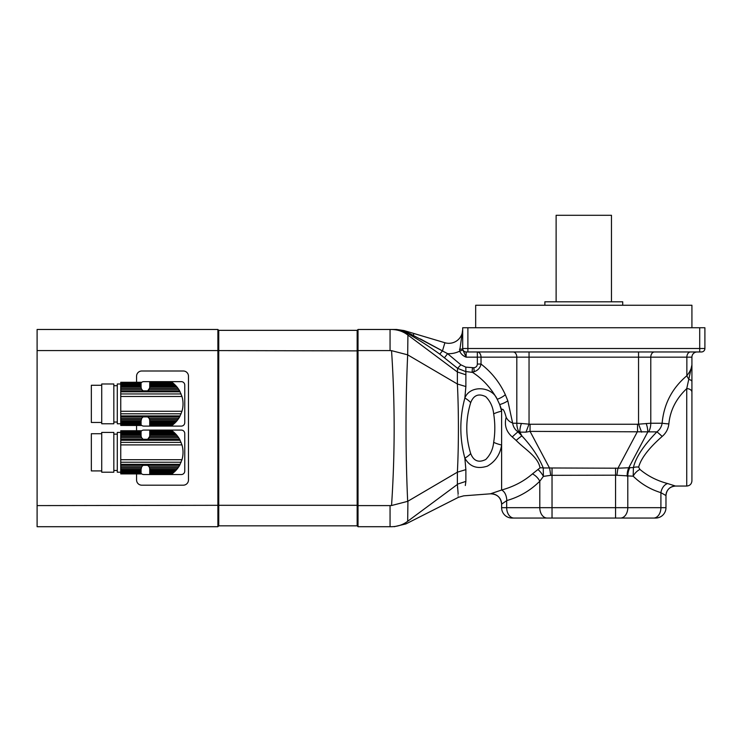 <?xml version="1.0" encoding="UTF-8"?>
<svg xmlns="http://www.w3.org/2000/svg" width="742" height="742" viewBox="0 0 742 742"><rect width="100%" height="100%" fill="white"/><g stroke="black" fill="none" stroke-linecap="round" stroke-linejoin="round"><path stroke-width="1.11" d="M174.129 472.172L149.726 472.172L149.726 471.393L174.964 471.393L172.71 473.35L173.322 472.867L149.726 472.867L149.726 473.711L171.977 473.897L172.71 473.35L149.726 473.35M171.931 473.925L149.726 473.925L172.227 473.711M149.726 472.172L149.726 472.867M174.964 471.393L175.947 470.391L149.726 470.391L149.726 471.393M175.947 470.391L176.874 469.334L149.726 469.334L149.726 470.391M176.874 469.334L177.867 468.054L149.624 468.054L149.726 469.334M141.073 473.711L120.751 473.897L141.073 473.711L120.751 473.35L120.751 472.867L141.073 472.867L141.073 472.172L120.751 472.172L120.751 471.393L141.073 471.393L141.073 470.391L120.751 470.391L120.751 469.334L141.073 469.334L141.703 466.764L143.141 465.317L147.658 465.317L149.096 466.764L178.766 466.764L177.867 468.054M149.096 466.764L149.624 468.054M178.766 466.764L179.629 465.317L147.658 465.317A4.322 4.322 0 0 1 149.661 468.276L149.661 468.276M149.661 436.352L149.661 436.352A4.322 4.322 0 0 1 149.624 436.565L147.658 439.301L143.141 439.301L141.703 437.863L120.751 437.863L120.751 469.334M183.005 451.386A20.498 20.498 0 0 1 183.005 453.241M175.947 434.237L174.129 432.456L149.726 432.456L149.726 434.237L175.947 434.237L176.874 435.294L149.726 435.294L149.624 436.565L177.867 436.565L178.766 437.863L149.096 437.863A4.322 4.322 0 0 1 147.658 439.301L179.629 439.301L178.766 437.863M174.964 433.235L149.726 433.235M174.129 432.456L173.322 431.761L149.726 431.761L149.726 432.456M149.726 431.269L171.977 430.731L173.322 431.761L172.71 431.269L149.726 431.269L149.726 431.761M172.227 430.907L149.726 430.907M171.931 430.694L149.726 430.731M177.867 436.565L176.874 435.294M149.726 435.294L149.726 434.237M120.751 432.419L117.292 432.419L117.292 472.209L120.751 472.209L120.751 472.867M141.073 433.235L120.751 433.235L120.751 432.456L141.073 432.456L141.073 434.237L120.751 434.237L120.751 437.863M141.073 432.456L141.073 431.761L120.751 431.761L120.751 432.456M120.751 431.761L120.751 431.269L141.073 431.269L141.073 431.761M141.073 431.269L120.751 431.269M120.751 430.907L141.073 430.907M141.073 430.731L120.751 430.731M120.751 473.897L141.073 473.925M141.073 472.867L141.073 473.35M141.073 471.393L141.073 472.172M120.751 470.391L120.751 471.393M141.073 469.334L141.073 470.391M141.184 468.054L120.751 468.054M141.703 466.764L120.751 466.764M179.629 439.301L181.975 444.903C183.376 449.847 183.376 454.781 181.975 459.715L179.629 465.317M141.703 437.863L141.184 436.565L120.751 436.565M141.184 436.565L141.073 435.294L120.751 435.294M141.073 434.237L141.073 435.294M120.751 433.235L120.751 434.237M113.832 432.419L113.832 472.209L101.719 472.209L101.719 432.419L113.832 432.419M101.719 470.91L91.34 470.91L91.34 433.718L101.719 433.718M141.073 431.352A3.46 3.46 0 0 1 143.753 430.082L181.298 430.082A3.46 3.46 0 0 1 184.758 433.541L184.758 471.087A3.46 3.46 0 0 1 181.298 474.546L143.753 474.546A3.46 3.46 0 0 1 141.073 473.266M174.129 423.728L149.726 423.728L149.726 422.949L174.964 422.949L172.71 424.906L173.322 424.424L149.726 424.424L149.726 425.277L171.977 425.454L172.71 424.906L149.726 424.906M171.931 425.481L149.726 425.454L172.227 425.277M149.726 423.728L149.726 424.424M174.964 422.949L175.947 421.948L149.726 421.948L149.726 422.949M175.947 421.948L176.874 420.89L149.726 420.89L149.726 421.948M176.874 420.89L177.867 419.61L149.624 419.61L149.726 420.89M120.751 425.454L141.073 425.481L120.751 425.454L141.073 425.277L120.751 424.906L120.751 424.424L141.073 424.424L141.073 423.728L120.751 423.728L120.751 422.949L141.073 422.949L141.073 421.948L120.751 421.948L120.751 420.89L141.073 420.89L141.703 418.321L143.141 416.874L147.658 416.874L149.096 418.321L178.766 418.321L177.867 419.61M149.096 418.321L149.624 419.61M178.766 418.321L179.629 416.874L147.658 416.874A4.322 4.322 0 0 1 149.661 419.833L149.661 419.833M149.661 387.908L149.661 387.908A4.322 4.322 0 0 1 149.624 388.131L147.658 390.867L143.141 390.867L141.703 389.42L120.751 389.42L120.751 420.89M183.005 402.943A20.498 20.498 0 0 1 183.005 404.798M175.947 385.794L174.129 384.013L149.726 384.013L149.726 385.794L175.947 385.794L176.874 386.851L149.726 386.851L149.624 388.131L177.867 388.131L178.766 389.42L149.096 389.42A4.322 4.322 0 0 1 147.658 390.867L179.629 390.867L178.766 389.42M174.964 384.792L149.726 384.792M174.129 384.013L173.322 383.317L149.726 383.317L149.726 384.013M149.726 382.835L171.977 382.288L173.322 383.317L172.71 382.835L149.726 382.835L149.726 383.317M172.227 382.473L149.726 382.473M171.977 382.288L149.726 382.288L171.931 382.26M177.867 388.131L176.874 386.851M149.726 386.851L149.726 385.794M120.751 383.976L117.292 383.976L117.292 423.765L120.751 423.765M141.073 384.792L120.751 384.792L120.751 384.013L141.073 384.013L141.073 385.794L120.751 385.794L120.751 389.42M141.073 384.013L141.073 383.317L120.751 383.317L120.751 384.013M120.751 383.317L120.751 382.835L141.073 382.835L141.073 383.317M141.073 382.835L120.751 382.835M120.751 382.473L141.073 382.473M141.073 382.288L120.751 382.288L141.073 382.26M141.073 424.424L141.073 424.906M120.751 423.728L120.751 424.424M141.073 422.949L141.073 423.728M120.751 421.948L120.751 422.949M141.073 420.89L141.073 421.948M141.184 419.61L120.751 419.61M141.703 418.321L120.751 418.321M179.629 390.867L181.975 396.469C183.376 401.403 183.376 406.338 181.975 411.272L179.629 416.874M141.703 389.42L141.184 388.131L120.751 388.131M141.184 388.131L141.073 386.851L120.751 386.851M141.073 385.794L141.073 386.851M120.751 384.792L120.751 385.794M113.832 383.976L113.832 423.765L101.719 423.765L101.719 383.976L113.832 383.976M101.719 422.467L91.34 422.467L91.34 385.274L101.719 385.274M141.073 382.909A3.46 3.46 0 0 1 143.753 381.638L181.298 381.638A3.46 3.46 0 0 1 184.758 385.098L184.758 422.643A3.46 3.46 0 0 1 181.298 426.103L143.753 426.103A3.46 3.46 0 0 1 141.073 424.832M358.024 526.709L357.162 525.837L218.751 525.837L218.751 505.302L37.1 505.599L37.1 526.709L217.888 526.709L217.888 350.586L357.162 350.883L357.162 330.348L357.162 350.883L358.024 350.586L358.024 329.476L357.162 330.348L218.751 330.348L218.751 505.302L357.162 505.302L357.162 350.883L357.162 525.837L357.162 505.302L358.024 505.599L358.024 526.709L390.06 526.709L390.06 505.599L391.544 505.534C395.013 453.9 395.013 402.275 391.544 350.651L390.06 350.586L390.06 329.476L391.544 329.476C397.712 329.615 403.082 331.424 407.673 334.892L457.378 371.992L457.573 368.31L439.765 354.129C428.616 346.097 417.477 338.973 406.328 332.75L407.349 334.262M390.06 350.586L358.024 350.586L358.024 505.599L390.06 505.599M358.024 329.476L390.06 329.476M391.544 505.534L407.673 501.342L457.378 472.181C458.76 445.654 458.751 410.447 457.378 383.994L465.874 386.554L464.863 398.027C469.899 384.829 491.881 386.202 497.214 399.27C491 388.01 482.801 379.06 472.617 372.419L465.429 371.473L457.573 368.31L460.875 364.814L465.828 367.142L473.804 367.735C476.012 367.466 477.199 366.233 477.347 364.044L477.347 357.162L466.152 357.162C463.11 355.984 460.949 353.98 459.66 351.151L462.693 329.476A13.838 13.838 0 0 1 444.894 342.739L413.869 333.492L413.294 335.449L409.853 333.65M391.544 350.651L407.673 354.843C405.466 403.667 405.466 452.499 407.673 501.342M407.924 501.193L407.673 521.292C403.082 524.761 397.712 526.57 391.544 526.709C395.013 526.709 395.013 526.709 391.544 526.709L390.06 526.709M407.924 335.087L407.673 354.843M391.544 329.476L396.627 329.476L403.156 330.561L413.294 335.449C411.216 334.447 403.527 330.858 406.328 332.75A25.951 25.942 -90 0 0 393.733 329.476L391.544 329.476M407.924 354.991L457.378 383.994L457.378 371.992M407.924 521.097L457.387 484.452M457.387 472.181L465.874 469.63L465.874 481.4C463.064 500.553 463.064 500.553 465.874 481.4L457.387 484.183C458.751 501.601 458.751 501.601 457.378 484.192L457.387 472.181M407.673 521.292C405.466 524.779 405.466 524.779 407.673 521.292M457.536 487.188L457.591 488.171M408.592 333L406.588 332.008M405.716 331.6L403.379 330.644M393.603 329.476A25.951 25.933 -90 0 1 406.44 332.88L406.328 332.75M413.869 333.492L404.038 330.561L396.627 329.476M532.459 473.888A10.379 5.982 -135.1 0 1 539.796 481.215C530.465 490.49 519.474 496.936 506.832 500.544L501.62 504.161A10.379 10.379 180 0 0 490.453 493.81L501.666 489.998C513.52 486.733 523.787 481.363 532.459 473.888L540.018 467.859C538.108 456.747 525.03 449.466 516.172 440.433L512.277 436.955C506.165 431.603 504.133 425.055 506.174 417.31C505.562 415.01 503.364 406.987 501.62 409.834L499.7 404.575L501.62 411.17L501.62 445.014C500.136 454.438 495.396 461.478 487.411 466.134C477.189 469.371 469.677 466.709 464.863 458.157C459.483 438.095 459.483 418.052 464.863 398.027A10.379 4.331 -146.3 0 1 470.697 402.628C465.484 419.61 465.484 436.584 470.697 453.557C473.637 461.032 478.664 463.008 485.76 459.493C490.36 454.855 492.994 449.133 493.671 442.315C495.192 432.827 495.192 423.348 493.671 413.869C492.985 407.033 490.36 401.311 485.769 396.701C478.673 393.167 473.646 395.143 470.697 402.628M470.697 453.557A10.379 4.331 -33.7 0 1 464.863 458.157L465.874 469.63M465.317 485.528L465.874 481.4M457.387 372.002L465.874 374.784L465.874 386.554M465.828 367.142L465.874 374.784M413.294 335.449L447.602 353.665L460.875 364.814M444.551 357.681L447.602 353.665A24.217 24.217 0 0 0 459.66 351.151L462.906 350.001L466.152 357.162L466.152 351.968A3.46 3.46 0 0 1 462.693 348.508L462.693 348.731A3.46 0.519 0 0 1 459.511 349.241M439.765 354.129L442.464 350.892L420.658 339.094M420.603 339.066L420.13 338.834M404.038 330.561A10.379 3.858 106.6 0 0 403.156 330.561M493.671 442.315A10.379 2.439 -165.3 0 0 501.62 445.014L501.62 489.906M507.825 400.828A10.379 3.32 160.3 0 1 499.7 404.575L497.214 399.27A10.379 3.97 155.6 0 0 505.339 394.698L507.825 400.828L512.657 423.237C513.223 426.798 515.004 429.683 518.009 431.881A10.379 1.011 -44.8 0 0 512.277 436.955M493.671 413.869A10.379 2.439 -14.7 0 1 501.62 411.17L501.62 409.834M472.617 372.419A10.379 6.455 127.3 0 0 474.212 371.649L472.088 372.067L472.478 367.744M512.657 423.237L516.812 423.237L516.812 357.162L477.347 357.162L477.347 351.968A5.194 3.673 -90 0 1 481.02 357.162L481.02 364.044C480.204 367.884 477.931 370.425 474.212 371.649L473.804 367.735M477.347 364.044L481.02 364.044C491.631 372.289 499.737 382.501 505.339 394.698M506.832 500.544C506.498 495.239 504.773 491.723 501.666 489.998M462.693 348.731L462.693 327.751L467.887 327.751L467.887 348.508L704.9 348.508A3.46 3.46 0 0 1 701.44 351.968L466.152 351.968A3.46 3.46 0 0 1 462.693 348.508L467.887 348.508L467.887 351.968M506.174 417.31C507.667 420.157 509.745 422.012 512.397 422.884M516.172 440.433A10.379 1.456 136.8 0 1 521.904 435.916C531.597 446.304 538.711 456.979 543.255 467.942L543.385 476.392L539.796 481.215L539.796 507.676L552.029 507.676L552.029 518.055L511.999 518.055A10.379 10.379 0 0 1 501.62 507.676L501.62 504.161L501.62 507.676L539.796 507.676A10.379 7.337 90 0 0 547.132 518.055L514.03 518.055A10.379 7.337 90 0 1 506.684 507.676L506.684 500.794M540.018 467.859A10.379 6.335 173.3 0 1 543.255 467.942L617.965 468.211L633.399 467.553C635.792 457.341 643.629 445.45 656.902 431.881C659.814 429.655 661.558 426.771 662.133 423.237C663.858 404.01 672.104 388.177 686.86 375.74C690.06 371.612 691.748 367.995 691.924 364.888L691.924 480.862C691.618 484.007 689.884 485.741 686.73 486.047L686.73 388.632L691.924 364.888L691.924 357.162A5.194 5.194 0 0 1 697.118 351.968A5.194 5.194 0 0 0 691.924 357.162L650.78 357.162A5.194 3.673 90 0 1 654.444 351.968M538.191 469.732A10.379 4.452 -124.6 0 1 543.385 476.392L550.694 475.334A13.838 1.057 82.6 0 0 549.627 468.211L530.057 431.38L525.976 432.159L519.882 432.113A13.838 5.658 -65.8 0 1 521.422 423.469L530.057 424.257L637.536 424.257L650.78 423.237L662.133 423.237A9.516 0.686 -175.9 0 0 668.857 423.923C668.264 428.959 666.028 433.133 662.152 436.454C648.86 448.131 641.032 458.343 638.649 467.089L639.91 469.417C647.757 476.012 656.995 480.723 667.633 483.552L675.489 486.047C669.711 486.613 666.539 489.785 665.973 495.563L665.973 507.676L665.973 495.563L660.909 492.66C650.335 489.405 641.097 483.923 633.186 476.197L633.399 467.553A9.516 6.316 -167.5 0 1 638.649 467.089M465.494 355.251L465.188 354.472M463.759 351.745L462.906 350.001M704.9 348.508L704.9 327.751L467.887 327.751M518.955 431.881L518.009 431.881L521.904 435.916L519.882 432.113L518.955 431.881A13.838 9.785 -90 0 1 516.812 423.237L521.422 423.469M639.91 469.417A9.516 5.528 134.5 0 0 633.186 476.197L615.563 475.177L550.694 475.334M525.976 432.159L529.046 424.053L529.046 357.162L516.812 357.162A5.194 3.673 90 0 0 513.149 351.968M662.152 436.454A9.516 0.983 -135.4 0 0 656.902 431.881L530.057 431.38L530.057 424.257M552.029 468.054L552.029 507.676L615.563 507.676L615.563 518.055L653.563 518.055L552.029 518.055M655.594 518.055L653.563 518.055A10.379 7.337 -90 0 0 660.909 507.676L665.973 507.676A10.379 10.379 0 0 1 655.594 518.055M691.924 424.053L691.924 357.162M616.899 475.334A13.838 1.057 97.4 0 1 617.965 468.211L637.536 431.38L637.536 424.257M641.617 432.159L638.547 424.053L638.547 351.968M691.924 392.166A5.194 3.534 180 0 0 686.73 388.632C676.092 398.686 670.137 410.447 668.857 423.923M691.924 381.601A5.194 2.337 180 0 0 689.151 379.533A9.516 5.834 -129.1 0 1 686.86 375.74L686.86 357.162A5.194 3.673 90 0 1 690.524 351.968M627.194 476.243A13.838 9.284 85.4 0 1 628.854 467.599L647.71 432.113A13.838 5.658 -114.2 0 0 646.171 423.469M665.973 495.563L665.973 495.563A9.516 9.516 180 0 1 675.489 486.047L686.73 486.047M615.563 468.054L615.563 507.676L660.909 507.676L660.909 492.66A9.516 6.576 106.9 0 1 667.633 483.552M475.668 327.751L475.668 305.259L691.924 305.259L691.924 327.751M544.869 305.259L544.869 301.799L622.723 301.799L622.723 305.259M556.12 301.799L556.12 215.291L611.473 215.291L611.473 301.799M217.888 329.476L37.1 329.476L37.1 350.586L217.888 350.586L217.888 329.476L218.751 330.348M37.1 350.586L37.1 505.599M218.751 525.837L217.888 526.709M136.574 382.26L136.574 376.194A5.194 5.194 0 0 1 141.768 371L183.293 371A5.194 5.194 0 0 1 188.477 376.194L188.477 479.991A5.194 5.194 0 0 1 183.293 485.185L141.768 485.185A5.194 5.194 0 0 1 136.574 479.991L136.574 473.925M136.574 430.694L136.574 425.481M143.141 465.317L120.751 465.317M180.148 464.344L120.751 464.344M181.113 462.238L120.751 462.238M181.975 459.715L120.751 459.715M181.975 444.903L120.751 444.903M181.113 442.39L120.751 442.39M180.148 440.275L120.751 440.275M143.141 439.301L120.751 439.301M143.141 416.874L120.751 416.874M180.148 415.91L120.751 415.91M181.113 413.795L120.751 413.795M181.975 411.272L120.751 411.272M181.975 396.469L120.751 396.469M181.113 393.946L120.751 393.946M180.148 391.841L120.751 391.841M143.141 390.867L120.751 390.867M442.464 350.892L444.894 342.739M699.706 351.968L699.706 327.751M648.638 431.881A13.838 9.785 -90 0 0 650.78 423.237L650.78 357.162L529.046 357.162L529.046 351.968M629.939 467.553A13.838 9.785 90 0 0 627.797 476.197L627.797 507.676A10.379 7.337 -90 0 1 620.46 518.055M117.292 434.144L113.832 434.144M117.292 470.474L113.832 470.474M117.292 385.701L113.832 385.701M117.292 422.04L113.832 422.04M501.62 504.161C500.887 497.492 497.168 494.042 490.453 493.81L463.713 495.832L458.5 497.288L405.939 523.908L394.215 526.709"/></g></svg>

